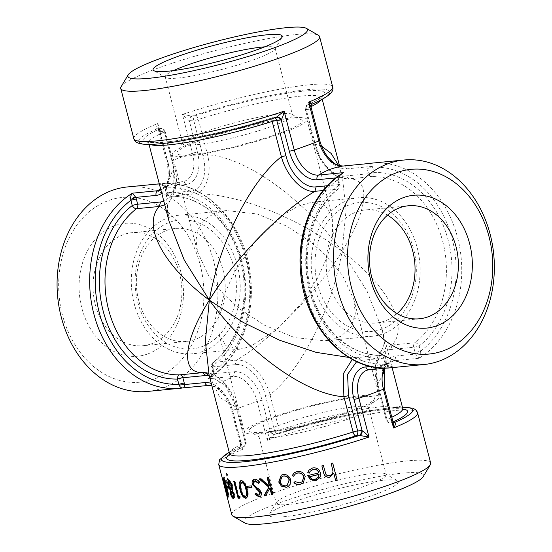 <?xml version="1.0" encoding="UTF-8"?>
<svg xmlns="http://www.w3.org/2000/svg" width="552" height="552" viewBox="0 0 552 552"><rect width="100%" height="100%" fill="white"/><g stroke="black" fill="none" stroke-linecap="round" stroke-linejoin="round"><path stroke-width="0.41" stroke-dasharray="2.76 2.07" d="M231.819 514.83A102.741 12.841 165.4 0 1 267.278 495.158A102.741 12.841 165.4 0 1 371.793 466.433A102.741 12.841 165.4 0 1 430.663 463.031M230.943 490.059L226.555 473.216L227.182 473.085L231.571 489.921L230.943 490.059A102.741 12.841 165.4 0 0 230.515 490.362L231.143 490.224A102.065 12.758 165.4 0 1 231.571 489.921M230.515 490.362L226.127 473.519A102.741 12.841 165.4 0 1 226.555 473.216M227.3 481.413L226.851 479.688L227.486 479.55L227.935 481.275L227.3 481.413A102.741 12.841 165.4 0 0 225.899 482.627L226.541 482.476A102.065 12.758 165.4 0 1 227.935 481.275M225.899 482.627L225.451 480.895A102.741 12.841 165.4 0 1 226.851 479.688M227.41 493.805C227.686 492.011 227.189 488.734 225.913 483.966C224.671 479.067 223.629 476.452 222.794 476.1C222.691 477.818 223.305 481.054 224.643 485.822C225.823 490.735 226.748 493.398 227.41 493.805L228.059 493.647C228.335 491.86 227.831 488.582 226.555 483.814C225.313 478.922 224.278 476.293 223.45 475.948C223.346 477.673 223.96 480.909 225.299 485.656C226.479 490.569 227.403 493.233 228.059 493.647L227.41 493.805M222.884 476.038L223.539 475.879L222.884 476.038M225.188 486.098L224.533 486.264L226.389 493.957L227.038 493.785L223.332 479.536L227.5 495.565L226.844 495.731L222.283 478.225M226.837 495.689L227.493 495.517L225.23 485.877L222.877 477.777L222.228 477.991L222.884 477.818L223.408 479.867L222.677 479.681M372.289 166.38L366.866 166.911C367.004 164.648 367.466 163.537 368.26 163.578C369.923 163.247 371.261 164.185 372.289 166.38L372.6 167.159A98.76 77.059 84.4 0 1 452.109 238.733A98.76 77.059 84.4 0 1 420.534 351.189L415.111 352.521L413.738 347.263A3.974 0.497 -14.6 0 0 419.168 345.938L420.658 352.072L415.615 354.08L415.111 352.521M420.658 352.072C420.941 354.729 420.382 356.799 418.975 358.289L415.615 354.08L395.301 356.061A3.974 3.105 84.4 0 1 393.804 360.739A27.855 17.071 -110.2 0 0 389.201 362.298A27.855 17.071 -110.2 0 0 384.178 368.322M383.205 373.952L377.761 384.24L377.064 384.73L377.961 384.813L387.159 420.113A3.974 0.497 165.4 0 1 386.255 420.031A3.974 0.497 165.4 0 1 386.959 419.541L377.761 384.24L375.795 365.162L381.46 350.672L392.086 344.993L390.851 349.492C379.031 349.94 372.814 366.921 377.961 384.813M321.637 146.204L315.254 144.272L320.146 157.727L327.764 169.009L337.203 176.412L346.994 178.938L348.809 178.855L345.655 175.971L368.543 173.742L367.17 168.491L372.6 167.159L373.966 172.417A3.974 2.484 88.6 0 1 371.703 176.626L348.809 178.855C371.158 178.289 368.218 209.691 342.061 251.312C388.008 285.653 409.694 326.246 392.086 344.993L414.973 342.764A3.974 3.105 84.4 0 0 413.738 347.263L390.851 349.492M393.824 422.625L391.623 419.837L393.114 422.19M393.817 422.653L390.492 422.984A3.974 3.105 -95.6 0 1 387.159 420.113L391.623 419.837L383.461 388.498A31.781 19.479 69.8 0 1 395.301 356.061M394.507 422.515C392.658 422.942 391.347 422.032 390.568 419.782M393.707 422.591L391.099 422.846A3.974 3.105 -95.6 0 1 390.492 422.984A3.974 3.974 0 0 1 386.255 420.031L377.064 384.73C375.036 376.988 374.635 369.736 375.85 362.974C378.12 353.811 379.804 352.956 381.46 350.672M393.052 421.963A93.46 11.682 -14.6 0 1 391.099 422.846A3.974 3.146 66 0 1 386.959 419.541A89.486 11.185 165.4 0 0 391.83 417.257M414.973 342.764A3.974 2.229 52.1 0 1 419.168 345.938A93.46 72.919 -95.6 0 0 448.176 240.182A93.46 72.919 -95.6 0 0 373.966 172.417A3.974 0.497 165.4 0 1 368.543 173.742A3.974 3.105 84.4 0 0 371.703 176.626A89.486 69.814 84.4 0 1 442.752 241.507A89.486 69.814 84.4 0 1 414.973 342.764M384.758 368.267L385.772 350.617L382.267 329.841L367.19 291.442L342.061 251.312C332.18 308.395 301.006 370.537 270.038 394.728L265.45 395.77C261.213 377.775 246.689 362.781 235.249 364.644L212.361 366.873A3.974 3.105 -95.6 0 1 213.596 362.367L236.484 360.139L235.249 364.644M191.592 115.954C189.957 116.92 189.184 118.528 189.281 120.778L182.408 114.443L191.592 115.954L195.698 115.596A3.974 1.566 72.3 0 1 198.334 119.46L207.531 154.76C245.343 156.823 303.607 198.692 342.061 251.312C316.841 292.581 271.122 339.735 236.484 360.139C248.559 358.496 264.698 375.153 270.038 394.728L279.229 430.029A3.974 1.566 72.3 0 1 278.801 433.768A3.974 1.566 72.3 0 1 278.587 433.803L274.517 434.314L267.285 440.282C267.968 436.177 268.962 433.299 270.252 431.65L274.641 431.071A3.974 3.105 84.4 0 0 277.973 433.941A3.974 3.105 84.4 0 0 278.587 433.803A93.46 11.682 -14.6 0 1 402.974 409.032M274.517 434.314L275.179 434.134L274.517 434.314C272.688 434.645 271.267 433.762 270.252 431.65L262.09 400.317A3.974 0.497 -14.6 0 0 257.177 401.463A27.855 17.071 -110.2 0 0 232.868 376.409L207.69 378.858L209.932 377.637L214.224 372.165L213.093 373.124L214.038 373.704C213.376 376.16 211.264 377.878 207.69 378.858A102.741 80.157 84.4 0 0 246.737 259.93A102.741 80.157 84.4 0 0 160.108 183.761A102.741 80.157 84.4 0 0 159.3 183.85L160.108 183.761C203.308 178.22 246.358 223.422 250.684 277.842C255.127 318.387 238.402 359.69 209.926 377.637C211.733 376.464 212.789 374.967 213.093 373.131M386.131 364.934C387.221 364.444 387.035 364.458 385.551 364.989L383.778 358.959A3.974 0.497 -14.6 0 0 385.151 358.2A3.974 0.497 -14.6 0 0 384.247 358.117A3.974 3.105 84.4 0 0 381.094 355.233L358.207 357.461L361.36 360.346L384.247 358.117L386.131 364.934L394.438 367.322C390.533 367.867 387.566 367.094 385.551 364.989C387.035 364.458 387.221 364.444 386.131 364.934L370.806 366.424M348.74 357.42L358.207 357.461L352.245 359.428M323.134 190.53L337.817 189.101A3.974 2.229 -127.9 0 0 338.548 188.818A3.974 2.229 -127.9 0 0 338.576 185.444L337.21 180.187A98.76 77.059 84.4 0 0 305.635 292.643A98.76 77.059 84.4 0 0 385.144 364.216C386.786 363.575 386.945 363.292 385.62 363.375L386.517 363.457L386.876 364.561M383.778 358.959A3.974 2.484 -91.4 0 0 381.204 355.226A3.974 2.484 -91.4 0 0 381.094 355.233A89.486 69.814 84.4 0 1 310.045 290.352A89.486 69.814 84.4 0 1 337.817 189.101A3.974 3.105 84.4 0 0 339.052 184.596A3.974 0.497 165.4 0 1 339.949 184.685A3.974 0.497 165.4 0 1 338.576 185.444A93.46 72.919 -95.6 0 0 309.568 291.201A93.46 72.919 -95.6 0 0 383.778 358.959M208.083 385.462L208.325 385.441A27.855 17.071 69.8 0 1 232.633 410.495A3.974 0.497 -14.6 0 0 231.702 411.088L240.506 444.891C240.796 445.236 240.43 446.016 239.409 447.237C240.962 446.278 241.41 444.705 240.762 442.504L240.506 444.884L242.742 449.314C239.996 448.528 238.885 447.831 239.409 447.237L243.197 446.823A3.974 3.146 -114 0 0 243.818 446.644A3.974 3.146 -114 0 0 245.35 442.497L236.152 407.203L219.73 397.399L209.084 374.953M386.517 363.457L385.151 358.2A3.974 3.974 0 0 0 381.204 355.226C368.66 355.474 356.682 351.569 345.269 343.503C337.921 338.231 331.421 331.504 325.756 323.32C316.02 309.01 310.072 292.581 307.926 274.04C303.876 240.141 316.613 205.392 338.548 188.818A3.974 3.974 0 0 0 339.949 184.685L338.583 179.428L337.679 179.345C339.011 179.262 338.852 179.545 337.21 180.187L337.182 179.303L341.488 173.832M271.232 431.402C272.012 433.651 273.33 434.562 275.179 434.134L277.973 433.941A3.974 3.974 0 0 0 278.801 433.768C311.507 423.26 353.625 413.407 379.376 410.205C395.356 408.204 401.297 408.908 402.732 409.398L403.519 409.667M214.224 372.165L214.204 371.282C212.561 371.924 212.403 372.207 213.727 372.124L214.038 373.704L234.358 371.731A3.974 3.105 -95.6 0 1 232.868 376.409A102.741 80.157 84.4 0 1 208.325 385.441M212.83 372.041L213.727 372.124L212.361 366.873A3.974 0.497 -14.6 0 1 211.457 366.79L213.044 373.131M157.61 184.085L161.474 184.672C163.792 185.893 164.813 186.638 164.53 186.907L164.896 188.011L165.793 188.094C164.468 188.177 164.627 187.894 166.262 187.252A98.76 77.059 -95.6 0 1 245.771 258.826A98.76 77.059 -95.6 0 1 214.204 371.282L212.83 366.024A3.974 2.229 52.1 0 1 212.865 362.65A3.974 2.229 52.1 0 1 213.596 362.367A89.486 69.814 -95.6 0 0 241.369 261.117A89.486 69.814 -95.6 0 0 170.32 196.236A3.974 2.484 88.6 0 1 170.202 196.243A3.974 2.484 88.6 0 1 167.635 192.51L165.862 186.479L158.051 184.044M339.501 165.662L342.33 176.516L346.056 210.319L342.061 251.312C297.059 216.632 232.585 191.779 193.207 194.007L190.047 191.123C201.866 190.675 208.083 173.694 202.936 155.802L193.745 120.502A3.974 0.497 -14.6 0 0 198.334 119.46A89.486 11.185 -14.6 0 1 321.85 97.897L322.216 99.291M229.473 455.007C229.66 453.916 234.441 451.129 243.818 446.644A3.974 3.974 0 0 0 246.047 442.007L236.856 406.707C232.364 388.042 217.888 372.082 204.323 372.538L214.155 375.056L223.608 382.419L231.281 393.728L236.152 407.203L236.856 406.707L235.959 406.624L245.15 441.924A3.974 0.497 165.4 0 1 246.047 442.007A3.974 0.497 165.4 0 1 245.35 442.497A89.486 11.185 165.4 0 0 229.563 453.571M229.239 452.336A98.76 12.344 165.4 0 1 239.789 447.161C241.521 446.271 242.169 444.636 241.742 442.255L240.762 442.504L232.599 411.171A31.781 19.479 -110.2 0 0 211.292 383.454M229.639 454.179A93.46 11.682 -14.6 0 1 243.197 446.823A3.974 3.105 84.4 0 0 245.15 441.924L241.742 442.255M127.505 186.935A102.741 80.157 -95.6 0 1 213.645 261.151A102.741 80.157 -95.6 0 1 150.551 391.064A102.741 80.157 -95.6 0 1 147.418 391.451M157.499 128.816L156.899 128.954C158.748 128.526 160.066 129.437 160.846 131.686L164.255 131.355A3.974 3.105 84.4 0 0 160.922 128.485A3.974 3.105 84.4 0 0 160.308 128.623L157.499 128.816L160.922 128.485A3.974 3.974 0 0 1 165.151 131.438A3.974 0.497 -14.6 0 0 164.255 131.355L173.445 166.656L174.087 188.922L170.106 196.892L163.84 201.266M156.485 128.878C155.54 128.023 156.002 126.222 157.872 123.475L158.396 129.265L157.589 128.816L159.79 131.631L160.846 131.686M158.051 128.188L159.79 131.631L167.953 162.971A3.974 0.497 165.4 0 1 167.049 162.888A3.974 0.497 165.4 0 1 167.98 162.302A27.855 17.071 69.8 0 1 162.212 189.17A27.855 17.071 69.8 0 1 160.873 189.881M164.779 204.861L169.954 200.818L175.605 186.321L173.645 167.228L174.349 166.738L173.445 166.656M169.002 221.083L165.717 189.771L173.645 167.228L164.455 131.935A3.974 3.146 -114 0 0 160.308 128.623A93.46 11.682 165.4 0 0 164.958 142.14A93.46 11.682 165.4 0 0 272.826 117.666A3.974 1.566 -107.7 0 0 272.612 117.7A3.974 1.566 -107.7 0 0 271.963 118.728M156.975 184.147C160.784 183.699 163.558 184.492 165.283 186.535C164.13 187.052 164.323 187.031 165.862 186.479C164.323 187.031 164.13 187.052 165.283 186.535L167.159 193.352A3.974 0.497 165.4 0 1 166.262 193.269A3.974 0.497 165.4 0 1 167.635 192.51A93.46 72.919 84.4 0 1 241.845 260.275A93.46 72.919 84.4 0 1 212.83 366.024A3.974 0.497 -14.6 0 0 211.457 366.79A3.974 3.974 0 0 1 212.865 362.65C240.099 342.502 252.029 294.409 238.768 255.169C227.81 219.496 198.465 194.946 170.202 196.243A3.974 3.974 0 0 1 166.262 193.269L164.889 188.011M190.047 191.123L167.159 193.352A3.974 3.105 -95.6 0 0 170.32 196.236L193.207 194.007C205.599 193.517 212.506 174.66 207.531 154.76L202.936 155.802M346.994 178.938C339.08 178.565 334.105 174.915 332.325 173.528L325.473 166.897C320.408 160.535 316.765 153.159 314.557 144.762L315.254 144.272L306.063 108.972A3.974 3.146 66 0 1 307.588 104.832A3.974 3.146 66 0 1 308.216 104.645L311.625 104.314A98.76 12.344 -14.6 0 0 307.498 89.679A98.76 12.344 -14.6 0 0 192.289 115.927C190.564 116.817 189.909 118.452 190.337 120.833L189.281 120.778L197.443 152.117A31.781 19.479 69.8 0 1 185.603 184.554L165.283 186.535M310.983 106.888L310.645 108.965C309.955 106.743 310.403 105.163 311.997 104.231L311.625 104.314C309.893 105.197 309.244 106.833 309.665 109.213L306.257 109.544A3.974 3.105 -95.6 0 1 308.216 104.645A93.46 11.682 165.4 0 0 303.565 91.128A93.46 11.682 165.4 0 0 195.698 115.596A3.974 3.105 84.4 0 0 193.745 120.502L190.337 120.833M342.33 176.516L338.514 165.358M121.136 86.664A102.741 12.841 165.4 0 1 156.209 68.765A102.741 12.841 165.4 0 1 254.914 41.214A102.741 12.841 165.4 0 1 318.394 35.28M310.935 106.688A89.486 11.185 -14.6 0 1 306.063 108.972A3.974 0.497 -14.6 0 0 305.359 109.462L314.557 144.762L315.454 144.845C319.691 162.84 334.208 177.834 345.655 175.971M337.182 179.303L338.369 178.337L337.375 177.765L339.052 184.596L327.315 185.741M337.755 176.426L337.375 177.765L335.809 177.917M156.899 128.954A98.76 12.344 -14.6 0 0 161.025 143.589A98.76 12.344 -14.6 0 0 276.235 117.335L272.826 117.666A3.974 3.105 -95.6 0 1 273.433 117.528A3.974 3.105 -95.6 0 1 274.861 117.817M366.59 485.491A56.78 7.093 -14.6 0 0 386.186 474.616A56.78 7.093 -14.6 0 0 385.524 473.864A56.78 7.093 -14.6 0 0 329.447 482.062A56.78 7.093 -14.6 0 0 276.504 502.265A56.78 7.093 -14.6 0 0 276.297 503.245A56.78 7.093 -14.6 0 0 308.823 501.361A56.78 7.093 -14.6 0 0 366.59 485.491M375.263 494.433A66.723 8.335 165.4 0 1 303.717 513.788A66.723 8.335 165.4 0 1 269.41 514.147A66.723 8.335 165.4 0 1 331.621 490.411A66.723 8.335 165.4 0 1 397.516 480.778A66.723 8.335 165.4 0 1 375.263 494.433M349.181 418.664A56.78 7.093 165.4 0 1 294.63 433.893A56.78 7.093 165.4 0 1 259.55 437.17A56.78 7.093 165.4 0 1 258.888 436.418A56.78 7.093 165.4 0 1 312.046 415.242A56.78 7.093 165.4 0 1 368.777 407.797A56.78 7.093 165.4 0 1 368.563 408.777A56.78 7.093 165.4 0 1 349.181 418.664M245.005 523.096A92.798 11.599 165.4 0 1 275.952 504.1A92.798 11.599 165.4 0 1 375.457 477.183A92.798 11.599 165.4 0 1 423.177 476.686M151.662 343.71A56.78 44.298 84.4 0 0 180.78 279.25A56.78 44.298 84.4 0 0 131.962 232.682A56.78 44.298 84.4 0 0 93.371 293.485A56.78 44.298 84.4 0 0 142.961 345.704A56.78 44.298 84.4 0 0 151.662 343.71M147.957 353.86A66.723 52.054 -95.6 0 1 80.081 273.537A66.723 52.054 -95.6 0 1 165.772 241.997A66.723 52.054 -95.6 0 1 147.957 353.86M194.994 339.487A56.78 44.298 -95.6 0 1 186.293 341.488A56.78 44.298 -95.6 0 1 136.703 289.269A56.78 44.298 -95.6 0 1 175.288 228.466A56.78 44.298 -95.6 0 1 224.105 275.034A56.78 44.298 -95.6 0 1 194.994 339.487M200.086 264.47A92.798 72.402 -95.6 0 1 116.962 379.624A92.798 72.402 -95.6 0 1 76.769 225.299A92.798 72.402 -95.6 0 1 200.086 264.47M264.767 46.83A56.78 7.093 165.4 0 1 275.117 48.224A56.78 7.093 165.4 0 1 274.903 49.204A56.78 7.093 165.4 0 1 255.521 59.099A56.78 7.093 165.4 0 1 200.969 74.327A56.78 7.093 165.4 0 1 165.89 77.604A56.78 7.093 165.4 0 1 165.227 76.852A56.78 7.093 165.4 0 1 173.583 70.58M272.929 125.918A56.78 7.093 -14.6 0 0 292.525 115.051A56.78 7.093 -14.6 0 0 291.863 114.298A56.78 7.093 -14.6 0 0 235.787 122.496A56.78 7.093 -14.6 0 0 182.843 142.692A56.78 7.093 -14.6 0 0 182.629 143.672A56.78 7.093 -14.6 0 0 215.163 141.795A56.78 7.093 -14.6 0 0 272.929 125.918M387.49 215.163A56.78 44.298 84.4 0 0 365.113 209.981A56.78 44.298 84.4 0 0 326.529 270.784A56.78 44.298 84.4 0 0 376.119 323.003A56.78 44.298 84.4 0 0 384.82 321.009A56.78 44.298 84.4 0 0 397.074 313.605M352.142 410.55A64.736 8.087 -14.6 0 0 374.242 399.268A64.736 8.087 -14.6 0 0 309.803 406.645A64.736 8.087 -14.6 0 0 249.959 431.643A64.736 8.087 -14.6 0 0 289.952 427.91A64.736 8.087 -14.6 0 0 352.142 410.55M268.513 418.692A69.6 8.701 165.4 0 1 339.314 399.234A69.6 8.701 165.4 0 1 379.196 396.929A69.6 8.701 165.4 0 1 314.033 422.887A69.6 8.701 165.4 0 1 244.495 432.016A69.6 8.701 165.4 0 1 268.513 418.692M381.853 329.13A64.736 50.508 -95.6 0 1 315.999 251.201A64.736 50.508 -95.6 0 1 399.144 220.6A64.736 50.508 -95.6 0 1 381.853 329.13M417.277 247.979A69.6 54.303 -95.6 0 1 372.414 336.244A69.6 54.303 -95.6 0 1 311.618 272.239A69.6 54.303 -95.6 0 1 358.924 197.706A69.6 54.303 -95.6 0 1 417.277 247.979M201.935 346.642A64.736 50.508 84.4 0 0 219.22 238.119A64.736 50.508 84.4 0 0 136.082 268.72A64.736 50.508 84.4 0 0 201.935 346.642M237.353 265.498A69.6 54.303 -95.6 0 1 192.489 353.763A69.6 54.303 -95.6 0 1 131.7 289.759A69.6 54.303 -95.6 0 1 179 215.225A69.6 54.303 -95.6 0 1 237.353 265.498M279.871 133.073A64.736 8.087 165.4 0 1 210.457 151.855A64.736 8.087 165.4 0 1 177.164 152.2A64.736 8.087 165.4 0 1 237.526 129.168A64.736 8.087 165.4 0 1 301.454 119.825A64.736 8.087 165.4 0 1 279.871 133.073M196.236 141.215A69.6 8.701 165.4 0 1 267.037 121.757A69.6 8.701 165.4 0 1 306.919 119.453A69.6 8.701 165.4 0 1 241.762 145.417A69.6 8.701 165.4 0 1 172.217 154.539A69.6 8.701 165.4 0 1 196.236 141.215M224.098 294.727L218.813 314.419L219.109 334.56L226.003 345.773L239.996 349.14L249.78 346.773L277.118 329.482L301.44 303.165L317.993 277.394L327.315 256.742L310.548 241.735L286.819 226.196L257.011 213.948L226.506 210.595L214.969 213.134L204.378 219.503L198.058 228.832L196.008 240.044L197.602 252.002L208.766 275.855L224.098 294.727L234.731 271.674L254.313 242.79L282.638 215.308L297.776 206.275L311.418 202.329L325.411 205.696L332.304 216.908L332.601 237.049L327.315 256.742L342.647 275.614L353.811 299.474L355.309 313.846L351.265 326.805L340.908 336.34L324.907 340.874L294.402 337.52L264.587 325.273L240.865 309.734L224.098 294.727M335.706 480.716L333.746 473.354M323.382 465.508L323.368 465.419A102.065 12.758 165.4 0 1 321.857 465.812M323.368 465.419L325.783 473.961C326.646 475.465 327.916 475.996 329.599 475.555C331.683 474.851 332.787 473.395 332.932 471.187L331.207 463.445M332.718 463.038L332.649 462.969A102.065 12.758 165.4 0 1 331.145 463.376M308.961 470.138L312.584 467.903C316.51 467.282 319.125 468.883 320.422 472.698L320.429 476.169M318.835 472.788A102.065 12.758 165.4 0 1 307.871 475.451M310.176 471.27L309.292 473.029M309.762 476.611C311.024 478.805 312.901 479.653 315.399 479.15L318.262 477.218L318.711 476.362M294.961 481.648L300.033 482.731L302.282 481.689M295.361 473.982L293.636 476.072M294.347 472.726L297.121 471.505C301.13 470.835 303.876 472.429 305.366 476.272L303.303 482.841M281.341 475.127L283.162 474.451C286.867 474.037 289.4 475.741 290.773 479.564L290.317 484.256L288.144 486.588M282.189 476.479L280.388 481.641C281.396 484.566 283.3 485.912 286.095 485.67L287.261 485.256M270.232 487.996L266.167 495.33A102.065 12.758 165.4 0 1 265.836 495.379M265.767 495.503L266.167 495.33M259.681 478.922L259.164 478.998M260.751 478.763L261.158 478.591A102.065 12.758 165.4 0 1 259.578 478.825M261.158 478.591L269.631 485.691M267.541 477.666L267.154 477.728M268.438 477.514L268.789 477.349A102.065 12.758 165.4 0 1 267.513 477.563M268.789 477.349L273.171 494.185A102.065 12.758 165.4 0 1 272.798 494.254M272.819 494.351L273.171 494.185M254.741 480.985L253.796 483.918L254.658 485.518L260.247 489.914L261.634 492.377C262.062 494.875 261.365 496.324 259.53 496.738M253.333 484.097L253.796 483.918M254.203 485.698L254.658 485.518M259.82 490.086L260.247 489.914M261.213 492.55L261.634 492.377M255.997 493.557L256.252 493.15L259.405 494.951M255.79 493.329L256.252 493.15M258.764 495.172L259.205 494.992M254.113 479.302L255.003 479.026C256.818 478.957 258.426 480.005 259.833 482.158L258.964 483.172M254.562 479.205L255.003 479.026M259.419 482.338L259.833 482.158M247.455 486.271L246.923 486.326M251.27 485.857L251.746 485.677A102.065 12.758 165.4 0 1 247.42 486.139M251.746 485.677L252.195 487.402A102.065 12.758 165.4 0 1 251.684 487.464M251.719 487.588L252.195 487.402M240.886 480.668L241.59 480.454C244.419 481.323 246.33 484.173 247.324 489.017C248.848 493.833 248.469 496.883 246.199 498.159M241.058 480.64L241.59 480.454M246.82 489.203L247.324 489.017M242.011 482.186L240.7 485.208L241.452 489.458C242.197 493.24 243.625 495.558 245.723 496.434L245.743 496.427M240.7 485.208L240.154 485.394M241.452 489.458L240.9 489.645M245.723 496.434L245.191 496.621M234.358 481.372L233.731 481.378M234.448 481.372L235.028 481.185A102.065 12.758 165.4 0 1 234.31 481.192M235.028 481.185L238.961 496.296L238.388 496.483M239.672 496.462L240.237 496.269A102.065 12.758 165.4 0 1 238.961 496.296M240.237 496.269L240.189 498.007A102.065 12.758 165.4 0 1 239.63 498.021M239.623 498.201L240.189 498.007M228.162 485.843L228.79 485.656L228.342 483.393M229.28 480.564L228.673 480.751L229.28 480.564C230.57 480.771 231.75 482.551 232.813 485.905L232.709 490.445L234.593 494.074C235.111 496.821 234.862 498.214 233.855 498.263L233.793 498.249M232.219 486.091L232.813 485.905M232.102 490.638L232.709 490.445M233.993 494.261L234.593 494.074M232.082 496.282L230.819 492.018M230.515 493.881L231.136 493.695M230.143 489.086L228.79 485.656M229.729 482.289C228.887 482.241 228.728 483.373 229.246 485.698C229.942 487.975 230.708 489.21 231.55 489.41L231.799 489.382M232.413 486.981L231.454 483.931M234.165 495.041L233.254 492.301M232.012 491.135L231.626 493.826L233.441 496.538L232.827 496.724M233.993 494.019L233.392 494.206M231.626 493.826L231.005 494.012M232.192 485.829L231.592 486.015M229.246 485.698L228.625 485.884M231.55 489.41L230.936 489.596M226.989 486.271L226.886 485.87L226.251 486.05M227.907 486.471L228.528 486.284A102.065 12.758 165.4 0 1 226.886 485.87M228.528 486.284L228.983 488.009A102.065 12.758 165.4 0 1 228.266 487.858M228.355 488.196L228.983 488.009M227.976 497.131L228.625 496.952L228.224 496.331M227.831 495.337L224.036 481.054M224.947 487.685L225.602 487.506M223.884 480.178L224.015 479.246C225.023 480.688 226.127 483.793 227.334 488.575C228.645 493.453 229.073 496.248 228.625 496.952L228.073 497.152M223.367 479.426L224.015 479.246M226.7 488.755L227.334 488.575M223.808 481.151L224.457 480.971L225.754 487.678L228.169 495.22C228.459 494.557 228.079 492.308 227.038 488.458L224.457 480.971L223.746 481.137M228.169 495.22L227.59 495.406M224.726 483.511L224.077 483.683M225.754 487.678L225.106 487.851M224.574 486.036L225.23 485.877M222.884 477.818L227.5 495.565M224.816 487.513L225.471 487.34M223.332 479.536L222.677 479.709L224.533 486.264M224.071 481.951L223.415 482.117M225.913 483.966L226.555 483.814M224.643 485.822L225.299 485.656M225.388 485.436L223.96 477.618L223.249 477.825L225.671 484.235C226.679 487.94 227.107 490.549 226.962 492.067L227.617 491.915C227.065 491.473 226.32 489.313 225.388 485.436L224.733 485.601L223.249 477.825L223.905 477.666L225.119 479.957L226.32 484.083C227.32 487.782 227.755 490.397 227.617 491.915L226.962 492.067C226.41 491.632 225.665 489.479 224.733 485.601M225.119 479.957L224.471 480.109M226.32 484.083L225.671 484.235M225.451 480.895L226.092 480.751A102.065 12.758 165.4 0 1 227.486 479.55M226.092 480.751L226.541 482.476M226.127 473.519L226.755 473.388A102.065 12.758 165.4 0 1 227.182 473.085M226.755 473.388L231.143 490.224M417.567 412.758A102.741 12.841 -14.6 0 0 267.285 440.282L257.177 401.463A102.741 12.841 165.4 0 0 244.067 406.058A102.741 12.841 165.4 0 0 232.633 410.495L242.742 449.314A102.741 12.841 -14.6 0 0 218.723 464.549M265.45 395.77L274.641 431.071A3.974 0.497 165.4 0 0 279.229 430.029A89.486 11.185 165.4 0 1 402.746 408.459M275.179 434.134A98.76 12.344 165.4 0 1 402.422 407.224M384.358 388.58A3.974 0.497 -14.6 0 0 383.461 388.498M370.026 163.344L371.392 163.192A102.741 80.157 -95.6 0 1 458.022 239.354A102.741 80.157 -95.6 0 1 418.975 358.289L393.804 360.739A102.741 80.157 -95.6 0 1 369.26 369.771A27.855 17.071 69.8 0 0 369.06 369.792M388.118 367.936L394.438 367.322A102.741 80.157 -95.6 0 1 391.306 367.708M356.654 361.636L361.36 360.346M234.358 371.731A31.781 19.479 69.8 0 1 262.09 400.317M208.946 375.526L225.119 385.192L235.959 406.624M211.906 385.807L217.522 388.58L223.298 394.121L225.685 397.399L230.246 406.486L231.702 411.088A3.974 0.497 -14.6 0 0 232.599 411.171M185.603 184.554A3.974 3.105 -95.6 0 0 182.27 181.684L182.698 181.629A27.855 17.071 -110.2 0 1 182.146 181.698A3.974 3.105 -95.6 0 1 182.27 181.684L182.146 181.698A102.741 80.157 84.4 0 0 160.639 188.977M276.842 117.196L273.433 117.528A3.974 3.974 0 0 0 272.612 117.7C236.428 129.347 188.95 140.042 164.455 142.105L151.841 142.506L147.888 141.802L148.66 143.009A89.486 11.185 -14.6 0 1 164.455 131.935A3.974 0.497 -14.6 0 0 165.151 131.438L174.349 166.738C178.234 179.048 176.75 190.433 169.892 200.893M149.026 144.403L148.66 143.009A89.486 11.185 -14.6 0 0 150.089 144.389M161.777 193.359A31.781 19.479 -110.2 0 0 167.953 162.971M133.846 138.711A102.741 12.841 165.4 0 1 157.872 123.475L167.98 162.302A102.741 12.841 -14.6 0 1 179.414 157.865A102.741 12.841 -14.6 0 1 192.524 153.263A3.974 0.497 165.4 0 1 197.443 152.117M321.278 99.795A89.486 11.185 -14.6 0 0 321.85 97.897L321.933 96.462C321.747 97.552 316.965 100.34 307.588 104.832A3.974 3.974 0 0 0 305.359 109.462A3.974 0.497 -14.6 0 0 306.257 109.544L315.454 144.845M158.251 129.106L167.049 162.888C169.581 176.812 167.967 185.575 162.212 189.17C168.526 185.265 175.357 182.746 182.698 181.629A27.855 17.071 -110.2 0 0 192.524 153.263L182.408 114.443A102.741 12.841 165.4 0 1 332.69 86.919M367.17 168.491L366.866 166.911L346.546 168.884A31.781 19.479 69.8 0 1 318.808 140.298L310.645 108.965L309.665 109.213M346.546 168.884A3.974 3.105 84.4 0 0 343.33 166.007M318.808 140.298A3.974 0.497 165.4 0 1 319.712 140.38M257.135 488.085L257.577 487.913M227.038 488.458L226.389 488.637M225.361 487.174L224.712 487.347M381.508 350.686L383.447 346.477C384.447 342.992 384.061 337.472 382.281 329.903M382.267 329.841L392.113 367.625M402.387 407.065L388.035 408.052L363.457 411.778L340.805 416.387L313.964 422.88L274.585 434.272M384.627 368.281L385.593 366.238L389.201 362.298C382.881 366.204 376.057 368.722 368.715 369.84M386.835 364.582C387.242 365.797 388.849 366.707 391.658 367.315L393.707 367.391M394.128 367.356L388.18 367.936M209.374 376.078L209.098 375.001M239.409 447.237L229.197 452.178M169.906 200.776L167.953 205.027C167.387 204.633 167.077 215.535 169.126 221.573M347.104 178.931L347.546 178.952C346.753 179.531 341.64 175.674 341.881 175.129L342.323 176.481M369.336 163.426L369.888 163.357M338.583 179.428L338.369 178.337C339.307 175.791 340.529 174.184 342.019 173.5M276.504 502.265L269.41 514.147M385.524 473.864L397.516 480.778M258.888 436.418L276.297 503.245M368.777 407.797L386.186 474.616M175.288 228.466L131.962 232.682M186.293 341.488L142.961 345.704M274.903 49.204L282.003 37.322M165.89 77.604L153.898 70.691M165.227 76.852L182.629 143.672M275.117 48.224L292.525 115.051M408.445 205.765L365.113 209.981M419.451 318.787L376.119 323.003M368.563 408.777L374.242 399.268M259.55 437.17L249.959 431.643M182.843 142.692L177.164 152.2M291.863 114.298L301.454 119.825M226.506 210.595L179 215.225M239.996 349.14L192.489 353.763M172.217 154.539L197.602 252.002M306.919 119.453L332.304 216.908M219.109 334.56L244.495 432.016M353.811 299.474L379.196 396.929M358.924 197.706L311.418 202.329M372.414 336.244L324.907 340.874M254.348 479.191L253.899 479.371M241.141 480.55L240.603 480.737M228.907 480.599L228.293 480.785M229.453 482.31L228.838 482.503M223.926 479.233L223.277 479.412M227.044 493.812L226.389 493.978"/><path stroke-width="0.83" d="M384.178 368.322A27.855 17.071 -110.2 0 0 383.433 389.174A3.974 0.497 -14.6 0 0 384.358 388.58L393.162 422.383L393.541 427.993A102.741 12.841 -14.6 0 0 417.567 412.758L430.663 463.031A102.741 12.841 165.4 0 1 430.277 464.805A102.741 12.841 165.4 0 1 334.477 501.354A102.741 12.841 165.4 0 1 233.013 516.189A102.741 12.841 165.4 0 1 231.819 514.83L226.844 495.731M222.228 477.991L226.837 495.689M228.073 497.152L227.976 497.131C227.127 495.627 226.113 492.481 224.947 487.685C223.601 482.814 223.07 480.067 223.367 479.426C224.374 480.854 225.485 483.959 226.7 488.755C228.004 493.64 228.431 496.427 227.976 497.131L228.625 496.952M226.7 487.782L226.251 486.05A102.741 12.841 165.4 0 0 227.907 486.471L228.355 488.196A102.741 12.841 165.4 0 1 226.7 487.782L227.334 487.595L226.989 486.271M228.162 485.843L227.652 482.42L228.673 480.751C229.97 480.964 231.15 482.745 232.219 486.091L232.102 490.638L233.993 494.261C234.51 497.007 234.262 498.401 233.248 498.449C232.233 498.166 231.322 496.641 230.515 493.881L230.363 490.466L228.162 485.843L228.79 485.656M228.293 480.785L228.673 480.751M238.119 498.214L233.731 481.378A102.741 12.841 165.4 0 0 234.448 481.372L238.388 496.483A102.741 12.841 165.4 0 0 239.672 496.462L239.623 498.201A102.741 12.841 165.4 0 1 238.119 498.214L238.699 498.028L234.358 481.372M246.13 498.249L245.668 498.346C242.928 497.421 241.065 494.537 240.072 489.686C238.554 484.87 238.878 481.855 241.058 480.64C243.894 481.489 245.819 484.346 246.82 489.203C248.338 494.019 247.958 497.069 245.668 498.346L246.199 498.159C243.48 497.235 241.617 494.351 240.624 489.493L240.886 480.668M240.603 480.737L241.058 480.64M247.372 488.051L246.923 486.326A102.741 12.841 165.4 0 0 251.27 485.857L251.719 487.588A102.741 12.841 165.4 0 1 247.372 488.051L247.876 487.864L247.455 486.271M258.964 483.172L255.452 480.751L255.01 480.93C253.609 481.185 253.051 482.241 253.333 484.097L254.203 485.698L259.82 490.086L261.213 492.55C261.641 495.047 260.937 496.503 259.088 496.917L255.086 494.482L255.79 493.329L258.764 495.172L260.068 492.784L252.25 484.207C251.74 481.365 252.512 479.695 254.562 479.205C256.39 479.136 258.012 480.178 259.419 482.338L258.536 483.345L254.741 480.985M259.709 496.752L259.088 496.917L259.53 496.738L255.548 494.302L256.252 493.15M258.764 495.172L259.405 494.951M271.543 494.571L269.873 488.154L265.767 495.503A102.741 12.841 165.4 0 1 264.056 495.765L268.817 487.14L259.164 478.998A102.741 12.841 165.4 0 0 260.751 478.763L269.272 485.857L267.154 477.728A102.741 12.841 165.4 0 0 268.438 477.514L272.819 494.351A102.741 12.841 165.4 0 1 271.543 494.571L271.901 494.406L270.232 487.996L269.873 488.154M281.403 486.146L278.739 482.062L281.203 475.203L282.907 474.596C286.633 474.182 289.186 475.879 290.552 479.702L290.09 484.401L288.027 486.657L286.226 487.333L281.403 486.146L279.029 481.91L281.341 475.127M294.961 481.648L299.867 482.855L302.213 481.751L303.786 476.866C302.62 473.864 300.467 472.622 297.328 473.147L295.265 474.051L293.554 476.252L292.118 475.679L294.25 472.795L296.962 471.629C300.985 470.953 303.752 472.54 305.249 476.383L303.255 482.883L300.157 484.394C297.818 484.932 295.748 484.366 293.947 482.696L294.961 481.648M307.719 472.76L308.913 470.194L312.529 467.999C316.475 467.371 319.104 468.972 320.408 472.795L320.05 477.259L315.806 480.751L310.217 479.515L307.768 475.562A102.741 12.841 165.4 0 0 318.808 472.885C317.848 470.166 315.951 469.021 313.108 469.469L310.134 471.332L309.244 473.154L307.719 472.76L308.961 470.138M335.706 480.716L333.808 473.423L329.758 477.218C326.204 477.583 324.121 475.907 323.493 472.181L321.857 465.902A102.741 12.841 165.4 0 0 323.382 465.508L325.797 474.051C326.66 475.548 327.943 476.079 329.634 475.638C331.724 474.927 332.842 473.471 332.994 471.256L331.207 463.445A102.741 12.841 165.4 0 0 332.718 463.038L337.217 480.309A102.741 12.841 165.4 0 1 335.706 480.716M229.239 452.336A98.76 12.344 165.4 0 0 251.243 460.954A98.76 12.344 165.4 0 0 359.117 435.542C360.849 434.652 361.498 433.016 361.077 430.636L357.668 430.967A3.974 3.105 -95.6 0 1 355.709 435.873L359.814 435.514L368.998 437.025L358.89 398.206A102.741 12.841 165.4 0 0 383.433 389.174L393.541 427.993C395.391 425.323 395.846 423.522 394.928 422.591L393.079 422.142M394.928 422.591L393.928 422.646M383.205 373.952L384.758 368.267M490.135 234.234A102.741 80.157 -95.6 0 1 451.577 355.115A102.741 80.157 -95.6 0 1 423.901 364.534A102.741 80.157 -95.6 0 1 334.167 270.045A102.741 80.157 -95.6 0 1 403.995 160.018A102.741 80.157 -95.6 0 1 490.135 234.234M359.814 435.514C361.491 434.576 362.264 432.968 362.133 430.691L361.077 430.636M229.197 452.178L219.599 459.685L218.723 464.549A102.741 12.841 -14.6 0 0 368.998 437.025C366.459 433.996 364.168 431.885 362.133 430.691L353.97 399.351A3.974 0.497 -14.6 0 0 358.89 398.206A27.855 17.071 69.8 0 1 368.715 369.84A27.855 17.071 69.8 0 1 369.06 369.792M352.245 359.428L343.282 373.807L343.882 396.709L348.471 395.674L347.581 374.38L356.654 361.636M348.471 395.674L357.668 430.967A3.974 0.497 165.4 0 0 353.073 432.009A89.486 11.185 165.4 0 1 229.563 453.571L209.077 374.953L205.351 341.15L209.353 300.157C247.807 352.776 306.07 394.646 343.882 396.709L353.073 432.009A3.974 1.566 -107.7 0 0 355.709 435.873A93.46 11.682 -14.6 0 1 259.267 458.933A93.46 11.682 -14.6 0 1 229.639 454.179M348.74 357.42L316.103 352.348L279.767 340.294L243.087 322.333L209.353 300.157C234.552 258.888 280.299 211.733 314.93 191.33L316.165 186.824C304.697 188.646 290.166 173.687 285.964 155.698L276.766 120.398A3.974 0.497 -14.6 0 0 272.177 121.44L281.375 156.74C250.415 180.932 219.206 243.073 209.353 300.157C183.188 341.778 180.256 373.18 202.598 372.614L205.758 375.498L208.946 375.526M423.901 364.534L391.306 367.708C348.043 373.255 304.952 327.929 300.709 273.426C296.334 232.944 313.06 191.751 341.488 173.832L337.755 176.426M158.051 184.044L157.61 184.085M130.748 199.403L135.792 197.388L132.432 193.179C131.052 194.58 130.493 196.65 130.748 199.403L130.879 200.279A98.76 77.059 -95.6 0 0 99.305 312.736A98.76 77.059 -95.6 0 0 178.813 384.309L184.237 382.978L182.871 377.727A3.974 0.497 -14.6 0 0 177.44 379.051L179.117 385.089L184.547 384.565L184.237 382.978M179.117 385.089C180.09 387.249 181.435 388.18 183.154 387.89L208.201 385.455A3.974 3.105 -95.6 0 1 204.868 382.584L184.547 384.565C184.43 386.779 183.968 387.89 183.154 387.89M183.243 387.883L180.021 388.277A102.741 80.157 84.4 0 0 182.919 387.925M204.005 372.538L179.71 374.842A3.974 3.105 -95.6 0 1 182.871 377.727L205.758 375.498M164.779 204.861L159.321 206.476L160.556 201.977L137.669 204.205A3.974 3.105 -95.6 0 1 136.434 208.704A89.486 69.814 -95.6 0 0 108.661 309.962A89.486 69.814 -95.6 0 0 179.71 374.842A3.974 2.484 -91.4 0 0 177.44 379.051A93.46 72.919 84.4 0 1 103.238 311.287A93.46 72.919 84.4 0 1 132.245 205.53A3.974 2.229 -127.9 0 0 136.434 208.704L159.321 206.476C141.712 225.23 163.433 265.816 209.353 300.157L184.244 260.033L169.002 221.083M160.639 188.977A102.741 80.157 84.4 0 0 157.603 190.73L132.432 193.179A102.741 80.157 84.4 0 0 93.385 312.115A102.741 80.157 84.4 0 0 180.021 388.277L147.418 391.451A102.741 80.157 -95.6 0 1 57.684 296.962A102.741 80.157 -95.6 0 1 127.505 186.935L159.3 183.844A102.741 80.157 84.4 0 0 156.975 184.147L157.285 184.113M136.303 198.948L137.669 204.205A3.974 0.497 165.4 0 0 132.245 205.53L130.879 200.279L136.303 198.948L135.792 197.388L156.112 195.408A3.974 3.105 -95.6 0 1 157.603 190.73A27.855 17.071 69.8 0 0 160.873 189.881M271.963 118.728A3.974 1.566 -107.7 0 0 272.177 121.44A89.486 11.185 -14.6 0 1 150.089 144.389M338.514 165.358L331.138 153.442L321.637 146.204M311.997 104.231C312.57 103.666 311.459 102.976 308.665 102.154L310.983 106.888M306.401 28.373L318.394 35.28A102.741 12.841 165.4 0 1 319.594 36.639A102.741 12.841 165.4 0 1 223.408 74.962A102.741 12.841 165.4 0 1 120.75 88.437A102.741 12.841 165.4 0 1 121.136 86.664L128.23 74.782A92.798 11.599 165.4 0 1 159.914 58.615A92.798 11.599 165.4 0 1 249.062 33.734A92.798 11.599 165.4 0 1 306.401 28.373A92.798 11.599 165.4 0 1 220.607 64.218A92.798 11.599 165.4 0 1 128.23 74.782M323.134 190.53L314.93 191.33C302.827 192.924 286.674 176.309 281.375 156.74L285.964 155.698M276.235 117.335L276.89 117.155C278.712 116.872 280.133 117.762 281.154 119.819C282.486 118.052 283.473 115.175 284.121 111.187L276.235 117.335C278.084 116.907 279.395 117.817 280.174 120.067L281.154 119.819L289.317 151.151A31.781 19.479 -110.2 0 0 317.055 179.738L335.809 177.917M276.745 117.21L276.69 117.231C239.561 129.265 191.013 140.491 163.164 143.444C138.628 146.218 134.833 142.471 133.846 138.711A102.741 12.841 165.4 0 0 284.121 111.187L294.237 150.006A102.741 12.841 -14.6 0 0 318.78 140.974A27.855 17.071 -110.2 0 0 343.089 166.028L368.26 163.578A102.741 80.157 -95.6 0 1 371.392 163.192L403.995 160.018M274.861 117.817A3.974 3.105 -95.6 0 1 276.766 120.398L280.174 120.067M430.277 464.805L423.177 476.686A92.798 11.599 165.4 0 1 336.651 509.696A92.798 11.599 165.4 0 1 245.005 523.096L233.013 516.189M173.583 70.58A56.78 7.093 165.4 0 1 184.823 65.978A56.78 7.093 165.4 0 1 264.767 46.83M176.143 57.035A66.723 8.335 -14.6 0 0 153.898 70.691A66.723 8.335 -14.6 0 0 219.786 61.058A66.723 8.335 -14.6 0 0 282.003 37.322A66.723 8.335 -14.6 0 0 247.689 37.681A66.723 8.335 -14.6 0 0 176.143 57.035M399.751 207.759A56.78 44.298 -95.6 0 1 408.445 205.765A56.78 44.298 -95.6 0 1 457.263 252.333A56.78 44.298 -95.6 0 1 428.145 316.786A56.78 44.298 -95.6 0 1 419.451 318.787A56.78 44.298 -95.6 0 1 370.633 272.219A56.78 44.298 -95.6 0 1 399.751 207.759M403.45 197.609A66.723 52.054 84.4 0 0 385.634 309.472A66.723 52.054 84.4 0 0 471.325 277.932A66.723 52.054 84.4 0 0 403.45 197.609M397.074 313.605A56.78 44.298 84.4 0 0 414.711 262.2A56.78 44.298 84.4 0 0 387.49 215.163M488.948 236.346A92.798 72.402 -95.6 0 1 405.83 351.493A92.798 72.402 -95.6 0 1 365.631 197.174A92.798 72.402 -95.6 0 1 488.948 236.346M333.808 473.423L329.723 477.135C326.197 477.494 324.121 475.817 323.493 472.098L321.878 465.895M332.67 463.052L337.148 480.24A102.065 12.758 165.4 0 1 335.685 480.633M320.429 476.169L320.077 477.163L315.868 480.647L310.307 479.405L307.871 475.451M318.808 472.885L318.835 472.788C317.876 470.069 315.992 468.924 313.17 469.366L310.176 471.27M309.334 473.043L307.823 472.65M318.711 476.362L319.07 474.341A102.065 12.758 165.4 0 1 309.762 476.611L309.665 476.721C310.942 478.915 312.825 479.764 315.337 479.253L318.221 477.321L319.042 474.437A102.741 12.841 165.4 0 1 309.665 476.721M302.282 481.689L303.917 476.749C302.751 473.74 300.612 472.498 297.493 473.016L295.361 473.982M293.747 476.121L292.318 475.548L294.347 472.726M303.303 482.841L300.316 484.263C297.99 484.801 295.934 484.228 294.147 482.558L295.154 481.516M288.144 486.588L286.481 487.181L281.686 485.995M287.261 485.256L289.345 479.847C288.303 476.942 286.378 475.645 283.562 475.955L282.189 476.479M289.345 479.847L289.117 479.992C288.082 477.08 286.143 475.789 283.307 476.1L282.037 476.562L280.099 481.792C281.113 484.718 283.024 486.064 285.839 485.815L287.143 485.325L289.117 479.992M265.836 495.379A102.065 12.758 165.4 0 1 264.463 495.592L269.183 486.974L259.578 478.825M264.056 495.765L264.463 495.592M268.817 487.14L269.183 486.974M269.272 485.857L269.631 485.691L267.541 477.666M272.798 494.254A102.065 12.758 165.4 0 1 271.901 494.406M255.452 480.751L254.969 480.875M259.923 496.648L259.53 496.738M255.086 494.482L255.548 494.302M259.205 494.992L260.503 492.605L252.712 484.028L254.113 479.302M260.068 492.784L260.503 492.605M258.66 490.728L259.095 490.549M256.535 489.279L256.984 489.1M252.25 484.207L252.712 484.028M251.684 487.464A102.065 12.758 165.4 0 1 247.876 487.864M240.072 489.686L240.624 489.493M245.723 496.434C247.406 495.337 247.62 492.895 246.378 489.106C245.647 485.298 244.191 482.993 242.011 482.186L241.183 482.434L240.154 485.394L240.9 489.645C241.652 493.426 243.08 495.751 245.191 496.621L245.743 496.427M242.011 482.186L241.479 482.372C243.673 483.179 245.136 485.484 245.868 489.293C247.11 493.081 246.889 495.523 245.191 496.621M239.63 498.021A102.065 12.758 165.4 0 1 238.699 498.028M228.342 483.393L228.273 482.234L229.28 480.564M227.652 482.42L228.273 482.234M233.793 498.249L232.082 496.282M230.515 493.881L231.136 493.695M230.819 492.018L230.984 490.279L230.143 489.086M230.363 490.466L230.984 490.279M231.454 483.931L229.729 482.289L229.114 482.476C228.273 482.427 228.107 483.566 228.625 485.884C229.321 488.161 230.094 489.396 230.936 489.596L231.799 489.382L232.413 486.981M229.729 482.289L228.838 482.503M233.441 496.538L234.165 495.041M233.254 492.301L231.709 491.232M233.993 494.019L233.392 494.206L231.219 491.349L231.833 491.156M232.012 491.135L231.398 491.328L231.005 494.012L232.827 496.724L233.662 496.517M232.827 496.724L233.392 494.206M232.192 485.829L231.592 486.015C230.826 483.724 230.005 482.545 229.114 482.476L228.838 482.496M230.936 489.596C231.819 489.576 232.04 488.382 231.592 486.015M228.266 487.858A102.065 12.758 165.4 0 1 227.334 487.595M228.224 496.331L227.831 495.337M224.947 487.685L225.602 487.506M224.036 481.054L223.884 480.178M228.169 495.22L227.521 495.399C227.817 494.744 227.438 492.487 226.389 488.637C225.464 484.891 224.602 482.4 223.808 481.151L225.106 487.851L227.521 495.399L228.238 495.227M223.332 479.536L222.691 479.702M227.038 493.785L226.368 493.916L222.753 480.04L226.389 493.957L227.044 493.812M402.422 407.224A98.76 12.344 165.4 0 1 394.507 422.515L393.707 422.591M392.113 367.625L402.746 408.459A89.486 11.185 165.4 0 1 391.83 417.257M393.052 421.963A93.46 11.682 -14.6 0 0 402.974 409.032M391.306 367.708A102.741 80.157 -95.6 0 1 304.669 291.546A102.741 80.157 -95.6 0 1 343.717 172.61L318.545 175.06A102.741 80.157 -95.6 0 1 343.089 166.028A3.974 3.105 84.4 0 1 343.206 166.014A3.974 3.105 84.4 0 1 343.33 166.007M370.806 366.424L365.81 366.914A3.974 3.105 84.4 0 0 369.143 369.785A3.974 3.105 84.4 0 0 369.26 369.771L388.118 367.936M365.81 366.914A31.781 19.479 -110.2 0 0 353.97 399.351M183.285 387.877L208.083 385.462M208.325 385.441A3.974 3.105 -95.6 0 1 208.201 385.455L211.906 385.807M211.292 383.454A31.781 19.479 -110.2 0 0 204.868 382.584M163.84 201.266L160.556 201.977M156.112 195.408A31.781 19.479 -110.2 0 0 161.777 193.359M310.935 106.688A89.486 11.185 -14.6 0 0 321.278 99.795M319.594 36.639L332.69 86.919A102.741 12.841 165.4 0 1 308.665 102.154L318.78 140.974A3.974 0.497 165.4 0 0 319.712 140.38C321.457 146.894 324.259 152.545 328.109 157.348C333.022 162.391 335.071 165.552 343.206 166.014L368.191 163.578M327.315 185.741L316.165 186.824M317.055 179.738A3.974 3.105 84.4 0 1 318.545 175.06A27.855 17.071 69.8 0 1 294.237 150.006A3.974 0.497 165.4 0 1 289.317 151.151M246.378 489.106L245.868 489.293M227.038 488.458L226.389 488.637M225.361 487.174L224.712 487.347M218.723 464.549L222.283 478.225M402.746 408.459L403.519 409.667M417.567 412.758L416.726 410.95L415.228 409.446L412.579 408.149L402.387 407.065M384.358 388.58L384.627 368.281M229.473 455.007L229.563 453.571M388.18 367.936L368.715 369.84M203.895 372.517C204.592 371.813 211.112 377.023 209.532 376.347M149.026 144.403L169.14 221.628M169.036 221.221L169.126 221.573M322.216 99.291L339.501 165.662M332.69 86.919C333.684 90.017 333.242 94.854 312.004 104.231L310.769 106.15M120.75 88.437L133.846 138.711M368.37 163.558L369.336 163.426M319.712 140.38L310.907 106.598M223.325 479.509L222.677 479.681"/></g></svg>
